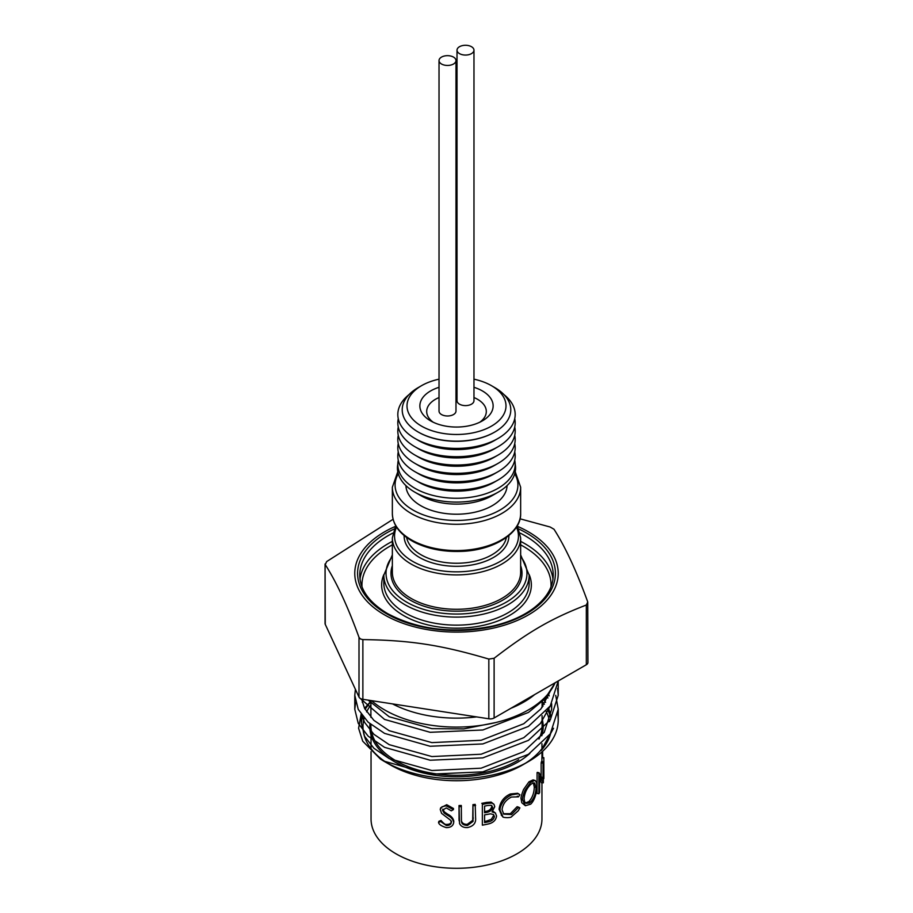 <?xml version="1.0" encoding="UTF-8"?>
<svg xmlns="http://www.w3.org/2000/svg" width="913" height="913" viewBox="0 0 913 913"><rect width="100%" height="100%" fill="white"/><g stroke="black" fill="none" stroke-linecap="round" stroke-linejoin="round"><path stroke-width="1.37" d="M542.094 715.712L542.094 725.858A85.594 49.416 180 0 1 538.967 739.085M518.732 759.776A85.594 49.416 180 0 1 424.887 771.782A85.594 49.416 180 0 1 370.906 725.858L370.906 724.591M369.97 723.804A86.689 50.044 0 0 0 430.069 774.418A86.689 50.044 0 0 0 529.905 753.373M541.763 735.787A86.689 50.044 0 0 0 542.094 718.828M393.081 519.28L326.671 561.575L325.256 564.633C336.509 582.163 347.75 606.403 359.003 637.354L360.418 638.974L362.872 639.591C410.542 640.253 441.173 644.989 488.832 659.072L494.116 658.262C529.015 631.408 551.441 618.455 586.329 605.022L587.744 601.964C576.491 571.024 565.25 546.773 553.997 529.243L550.128 527.006L520.033 518.801M479.747 422.263A29.809 17.21 0 0 0 486.309 411.489A29.809 17.21 0 0 0 473.973 397.543M457.014 394.279A29.809 17.21 0 0 0 455.986 394.279M439.027 397.543A29.809 17.21 0 0 0 426.691 411.489A29.809 17.21 0 0 0 433.253 422.263M473.973 387.306A36.646 21.159 180 0 1 482.406 420.859A36.646 21.159 180 0 1 430.594 420.859L430.594 420.859A36.646 21.159 180 0 1 439.027 387.306M455.986 384.75A36.646 21.159 180 0 1 457.014 384.75M362.347 715.895L361.343 723.222L364.584 736.323L373.874 748.249L389.212 758.623L431.872 770.515L481.128 768.187L523.788 751.639L544.228 732.386L551.657 709.264L551.326 704.311M548.998 695.341L548.302 693.663M361.594 699.004L364.584 708.408L373.874 720.346L389.212 730.708L431.872 742.611L481.128 740.283L523.788 723.735L540.975 708.865L550.425 690.913M368.133 700.123L389.212 716.762L431.872 728.654L463.781 728.894L495.816 722.525M362.073 715.541L364.584 722.366L373.874 734.292L389.212 744.666L431.872 756.557L481.128 754.229L523.788 737.693L540.428 723.473L550.014 706.331M363.203 699.358L362.256 702.302M553.54 728.277L541.112 750.554L550.014 734.246M551.007 716.249L548.599 708.305M545.575 702.348L543.338 698.959M541.112 750.554A95.157 54.94 0 0 0 550.699 733.23M550.71 717.664A95.157 54.94 0 0 0 547.629 709.584M544.353 704.288A95.157 54.94 0 0 0 542.094 701.401M370.906 701.287L365.052 709.31M439.027 379.169A49.496 28.577 0 0 0 421.498 385.697A49.496 28.577 0 0 0 421.498 426.109A49.496 28.577 0 0 0 491.502 426.109A49.496 28.577 0 0 0 491.502 385.697A49.496 28.577 0 0 0 473.973 379.169M457.014 377.331A49.496 28.577 0 0 0 455.986 377.331M494.88 387.648L491.502 385.697L494.88 387.648A54.278 31.339 180 0 1 494.88 431.975A54.278 31.339 180 0 1 418.12 431.975A54.278 31.339 180 0 1 418.12 387.648L421.498 385.697M397.817 464.124A59.071 34.101 0 0 0 414.73 492.107L414.73 492.107A59.071 34.101 0 0 0 498.27 492.107A59.071 34.101 0 0 0 515.183 464.124M398.262 460.232A58.683 33.884 0 0 0 415.004 488.341A58.683 33.884 0 0 0 482.247 494.835A58.683 33.884 0 0 0 514.738 460.232M398.262 451.924A58.683 33.884 0 0 0 415.004 480.033L418.599 482.11A53.593 30.939 0 0 0 494.401 482.11L497.996 480.033A58.683 33.884 0 0 0 514.738 451.924M418.599 482.11L415.004 480.033A58.683 33.884 0 0 0 497.996 480.033M398.262 443.604A58.683 33.884 0 0 0 415.004 471.724L418.599 473.801A53.593 30.939 0 0 0 494.401 473.801L497.996 471.724A58.683 33.884 0 0 0 514.738 443.604M418.599 473.801L415.004 471.724A58.683 33.884 0 0 0 497.996 471.724M398.262 435.296A58.683 33.884 0 0 0 415.004 463.416L418.599 465.493A53.593 30.939 0 0 0 494.401 465.493L497.996 463.416A58.683 33.884 0 0 0 514.738 435.296M418.599 465.493L415.004 463.416A58.683 33.884 0 0 0 497.996 463.416M398.262 426.987A58.683 33.884 0 0 0 415.004 455.108L418.599 457.185A53.593 30.939 0 0 0 494.401 457.185L497.996 455.108A58.683 33.884 0 0 0 514.738 426.987M418.599 457.185L415.004 455.108A58.683 33.884 0 0 0 497.996 455.108M398.262 418.679A58.683 33.884 0 0 0 415.004 446.788L418.599 448.865A53.593 30.939 0 0 0 494.401 448.865L497.996 446.788A58.683 33.884 0 0 0 514.738 418.679M418.599 448.865L415.004 446.788A58.683 33.884 0 0 0 497.996 446.788M409.07 394.576A58.683 33.884 0 0 0 415.004 438.48L418.599 440.557A53.593 30.939 0 0 0 494.401 440.557L497.996 438.48A58.683 33.884 0 0 0 503.93 394.576M418.599 440.557L415.004 438.48A58.683 33.884 0 0 0 497.996 438.48M418.359 432.111A53.593 30.939 0 0 0 418.599 432.248A53.593 30.939 0 0 0 494.401 432.248A53.593 30.939 0 0 0 494.641 432.111M395.261 526.459A101.72 58.729 0 0 0 378.199 610.854A101.72 58.729 0 0 0 525.009 616.777A101.72 58.729 0 0 0 528.433 531.834A101.72 58.729 0 0 0 517.739 526.459M325.074 563.972L325.256 624.355A5.467 3.161 180 0 1 325.062 623.533L325.062 563.972M494.116 658.262L494.116 717.983L586.329 664.744A5.467 3.161 180 0 0 587.938 662.507L587.744 601.964M405.92 485.613A50.592 29.205 0 0 0 420.733 505.665A50.592 29.205 0 0 0 475.376 512.102A50.592 29.205 0 0 0 507.08 485.613M420.733 495.565L414.73 492.107L420.733 495.565A50.592 29.205 0 0 0 492.267 495.565L498.27 492.107M558.22 680.972L550.277 705.943L528.433 726.417L482.829 743.935L430.171 746.263L384.567 733.39L368.167 722.217L358.238 709.39L354.78 695.307L355.397 689.315M555.72 695.341L558.22 709.264L550.277 733.858L528.433 754.321L482.829 771.85L430.171 774.178L384.567 761.305A102.039 55.533 177.3 0 1 380.379 759.011A101.72 58.729 180 0 0 384.567 761.579A101.72 58.729 180 0 0 528.433 761.579A101.72 58.729 180 0 0 558.22 720.049A101.72 58.729 180 0 0 557.832 714.856M547.846 694.211A101.72 58.729 180 0 1 549.204 695.866M355.625 702.302L354.78 709.264L358.238 723.347L368.167 736.175L384.567 747.348L430.171 760.221L482.829 757.893L528.433 740.363L550.277 719.9L558.22 695.307L557.603 688.345M357.348 693.492L358.261 695.478M359.562 697.852L384.567 719.433L430.171 732.306L482.829 729.989L528.433 712.46L544.81 698.936L555.218 682.707M371.523 700.648A101.72 58.729 0 0 0 473.425 726.269A101.72 58.729 0 0 0 555.115 682.764M542.094 704.996A93.525 53.993 180 0 1 543.007 706.228M546.145 711.375A93.525 53.993 180 0 1 549.592 721.612M548.553 736.289A93.525 53.993 180 0 1 525.409 763.257M528.433 761.579L522.635 764.923A93.525 53.993 180 0 1 390.365 764.923L384.567 761.579M387.591 763.257A93.525 53.993 180 0 1 364.184 718.132M366.592 711.889A93.525 53.993 180 0 1 370.906 704.996M546.465 695.774L547.891 697.966M370.906 701.15L364.549 708.34M361.137 714.24L358.592 728.266L362.735 741.208L380.379 759.011M534.744 694.519A95.294 55.02 180 0 1 523.891 702.017A95.294 55.02 180 0 1 510.892 708.294M476.586 716.899A95.294 55.02 180 0 1 392.533 703.9M494.116 717.983A5.467 3.161 180 0 1 488.832 718.793L362.872 699.312A5.467 3.161 180 0 1 359.003 697.076L325.256 624.355M459.501 53.627A8.479 4.896 0 0 0 468.734 54.689A8.479 4.896 0 0 0 473.973 50.169A8.479 4.896 0 0 0 471.485 46.711A8.479 4.896 0 0 0 462.252 45.65A8.479 4.896 0 0 0 457.014 50.169A8.479 4.896 0 0 0 459.501 53.627M457.014 50.169L457.014 400.716A8.479 4.896 0 0 0 465.493 405.612A8.479 4.896 0 0 0 473.973 400.716L473.973 50.169M441.515 64.013A8.479 4.896 0 0 0 450.748 65.074A8.479 4.896 0 0 0 455.986 60.555A8.479 4.896 0 0 0 453.499 57.097A8.479 4.896 0 0 0 444.266 56.035A8.479 4.896 0 0 0 439.027 60.555A8.479 4.896 0 0 0 441.515 64.013M439.027 60.555L439.027 411.09A8.479 4.896 0 0 0 447.507 415.986A8.479 4.896 0 0 0 455.986 411.09L455.986 60.555M502.869 816.633L500.05 810.208C499.902 807.731 501.066 804.73 503.554 801.215C504.855 799.08 507.525 796.958 511.565 794.846L518.276 793.762L519.885 794.744A136.322 110.861 134.2 0 1 518.458 796.844L511.451 797.038C505.882 799.834 502.743 804.045 502.047 809.671L503.782 814.168L511.577 814.544L518.458 807.491A135.352 15.578 24.7 0 0 519.885 807.879L518.276 810.755L511.588 816.667C510.869 818.242 501.682 817.649 502.869 816.633L501.26 815.183M518.276 793.762L519.885 794.744M371.043 751.673L371.043 818.961A85.457 49.336 0 0 0 423.803 864.543A85.457 49.336 0 0 0 516.929 853.849A85.457 49.336 0 0 0 541.957 818.961L541.957 782.761M501.853 815.697L499.091 809.26C499.856 803.429 502.686 797.448 510.356 793.99L517.58 793.271M503.325 813.7L510.367 813.688L517.1 806.715A134.508 14.311 25 0 0 518.493 807.115L519.885 807.879M438.548 822.351A117.412 49.108 -33.1 0 0 440.705 821.54L446.343 825.489C449.31 825.603 451.011 824.519 451.421 822.225L450.486 820.159L441.607 813.403L440.226 809.466L442.04 806.772L446.058 805.791L453.419 809.614A135.398 59.676 138.5 0 1 451.307 810.835L446.252 807.914L442.474 810.23L444.175 813.072L447.644 815.377C451.102 817.124 453.145 819.44 453.75 822.316C453.213 825.82 450.748 827.589 446.343 827.623C441.367 826.094 438.765 824.336 438.548 822.351L438.936 821.266A116.168 48.104 -33.7 0 0 441.047 820.456C443.661 823.56 445.498 824.873 446.571 824.393C449.516 824.473 451.17 823.389 451.536 821.118M440.363 808.884L440.728 807.765L446.731 804.707L453.487 808.507L453.419 809.614M442.782 809.146L444.437 811.977L447.838 814.282C451.227 816.017 453.213 818.333 453.807 821.209L453.795 821.495M459.068 819.817L459.022 805.54A85.457 49.336 0 0 0 461.305 805.483L461.453 821.164M461.407 820.684C462.058 823.218 464.009 824.439 467.273 824.336L472.694 820.331L472.945 804.638A85.457 49.336 0 0 0 475.182 804.364L475.593 817.98C476.095 823.024 473.448 826.208 467.639 827.543C463.667 827.783 460.974 826.448 459.547 823.549L459.022 805.54M481.79 803.349A85.457 49.336 0 0 0 486.492 802.424L491.114 802.082L494.001 804.353L494.743 806.715L492.016 811.874L495.337 812.935L496.535 815.925C496.044 819.954 493.522 822.579 488.98 823.811A87.363 50.443 0 0 1 482.361 825.169L482.361 804.399A87.363 50.443 0 0 0 487.154 803.451L491.89 803.086L493.933 804.285M492.872 811.098L495.622 813.232M528.958 781.848L533.078 779.873L535.303 780.581L536.57 782.555L536.958 786.253C537.301 786.869 536.251 798.955 530.693 804.159L525.374 805.723L522.567 799.697L521.118 798.978C520.661 798.088 521.471 794.938 523.537 789.528L528.958 781.848L530.579 782.43L534.847 780.375M525.374 805.723L521.768 802.732L521.118 798.978M537.084 772.649L538.887 773.014A87.363 50.443 0 0 0 539.047 772.752L537.243 772.387A85.457 49.336 0 0 1 537.084 772.649L537.084 793.408L538.887 793.774A87.363 50.443 0 0 0 539.629 792.507L539.629 776.198L543.281 782.852L541.375 782.726L539.629 778.675M541.147 775.662L541.147 762.971A85.457 49.336 0 0 0 541.432 761.659L543.338 761.784L543.338 782.544A87.363 50.443 0 0 1 543.281 782.852M541.9 761.693L541.9 757.904A85.457 49.336 0 0 0 541.923 757.63L543.828 757.664L543.863 777.362A87.363 50.443 0 0 1 543.817 778.709L543.817 757.938A87.363 50.443 0 0 0 543.828 757.664M446.343 825.489L446.571 824.393M440.705 821.54L441.047 820.456M446.514 805.802L446.731 804.707M444.175 813.072L444.437 811.977M447.644 815.377L447.838 814.282M461.487 821.517L461.522 821.78C461.761 824.051 463.758 825.261 467.513 825.432L467.273 824.336M467.513 825.432L473.048 821.415L472.694 820.331M473.048 821.415L472.945 804.638M473.311 805.723A87.363 50.443 0 0 0 475.593 805.449M459.079 806.635A87.363 50.443 0 0 0 461.419 806.578M482.361 825.169L482.361 804.399M490.566 813.825L486.036 814.613A87.363 50.443 0 0 1 484.575 814.898L484.575 822.624A87.363 50.443 0 0 0 487.702 821.974C491.411 821.472 493.648 819.657 494.447 816.53L493.556 814.567L490.566 813.825M492.632 807.332L491.171 805.3L487.553 805.494A87.363 50.443 0 0 1 484.575 806.122L484.575 812.775A87.363 50.443 0 0 0 486.058 812.479C489.676 812.045 491.867 810.333 492.632 807.332L491.73 805.551M486.058 812.479L485.408 811.429C488.957 811.029 491.103 809.317 491.845 806.327M484.575 811.6A85.457 49.336 0 0 0 485.408 811.429M494.447 816.53L493.419 814.464M487.702 821.974L487.017 820.935L491.377 819.281L493.613 815.537M484.575 821.449A85.457 49.336 0 0 0 487.017 820.935M518.458 796.844L517.306 796.182M511.577 814.544L510.367 813.688M518.458 807.491L517.1 806.715M500.05 810.208L499.091 809.26M511.565 794.846L510.356 793.99M522.567 799.697C522.168 798.544 522.989 795.383 525.032 790.213L530.579 782.43M530.647 802.071C534.094 798.19 535.885 793.329 536.022 787.485L534.653 783.012L532.827 783.012L530.647 784.507C526.812 788.261 524.621 792.986 524.073 798.658L524.598 801.682L526.15 803.36L529.472 802.984L530.647 802.071L529.015 801.488C532.393 797.688 534.151 792.872 534.276 787.029L536.022 787.485M525.568 802.984L529.015 801.488M534.276 787.029L533.329 782.863M541.147 762.971L543.052 763.12A87.363 50.443 0 0 0 543.338 761.784M539.047 772.752L543.052 779.462L543.052 763.12M538.887 793.774L538.887 773.014M541.957 746.492L542.219 746.457A87.363 50.443 0 0 1 542.63 747.781L541.957 747.85M542.642 757.642L542.642 751.296M541.9 757.904L543.817 757.938M392.35 537.86L392.35 572.246A64.15 37.034 0 0 0 411.135 598.437A64.15 37.034 0 0 0 481.048 606.46A64.15 37.034 0 0 0 520.65 572.246L520.65 537.86A64.15 37.034 180 0 1 481.048 572.074A64.15 37.034 180 0 1 411.135 564.051A64.15 37.034 180 0 1 392.35 537.86L395.683 525.694M520.65 565.672A65.519 37.832 180 0 1 487.622 606.643A65.519 37.832 180 0 1 410.165 600.103A65.519 37.832 180 0 1 392.35 565.672M515.206 471.736L520.65 487.245A64.15 37.034 180 0 1 481.048 521.46A64.15 37.034 180 0 1 411.135 513.437A64.15 37.034 180 0 1 392.35 487.245L397.794 471.736M398.273 473.733A61.422 35.459 0 0 0 413.075 510.082A61.422 35.459 0 0 0 488.843 515.149A61.422 35.459 0 0 0 514.727 473.733M518.926 529.061A98.924 57.108 180 0 1 529.939 611.619A98.924 57.108 180 0 1 386.553 613.741A98.924 57.108 180 0 1 394.074 529.061M392.852 533.089A96.732 55.853 0 0 0 359.768 575.144C359.962 589.718 369.251 602.557 387.648 613.639C418.359 629.856 453.464 633.976 492.963 625.987C508.872 622.232 522.122 616.526 532.724 608.857C546.316 598.666 553.152 587.424 553.232 575.144A96.732 55.853 0 0 0 520.148 533.089M550.996 586.831A94.541 54.586 0 0 0 520.65 544.867M392.35 544.867A94.541 54.586 0 0 0 362.005 586.831M360.019 579.116A96.732 55.853 180 0 1 392.35 541.386M520.65 541.386A96.732 55.853 180 0 1 552.981 579.116M383.825 575.144L383.825 583.179A72.675 41.952 0 0 0 405.11 612.851A72.675 41.952 0 0 0 484.312 621.947A72.675 41.952 0 0 0 529.175 583.179L529.175 575.144A72.675 41.952 180 0 1 484.312 613.913A72.675 41.952 180 0 1 405.11 604.817A72.675 41.952 180 0 1 383.825 575.144L392.35 554.899M529.163 574.585A74.855 43.219 180 0 1 493.305 622.598A74.855 43.219 180 0 1 403.569 615.533A74.855 43.219 180 0 1 383.837 574.585M392.35 556.508A70.484 40.697 0 0 0 406.662 602.135A70.484 40.697 0 0 0 496.661 606.803A70.484 40.697 0 0 0 520.65 556.508M396.527 527.086A61.97 35.778 0 0 0 412.687 561.369A61.97 35.778 0 0 0 487.268 567.121A61.97 35.778 0 0 0 516.473 527.086M406.627 537.495A50.181 28.965 0 0 0 421.019 554.773A50.181 28.965 0 0 0 473.105 561.621A50.181 28.965 0 0 0 506.373 537.495M508.861 535.554A52.361 30.232 180 0 1 476.951 563.903A52.361 30.232 180 0 1 419.466 557.455A52.361 30.232 180 0 1 404.139 535.554M520.65 513.517C521.346 533.226 493.385 550.573 460.677 551.406C443.204 551.931 427.798 548.884 414.434 542.265C400.111 534.687 392.738 525.112 392.35 513.517A64.15 37.034 0 0 0 411.135 539.709A64.15 37.034 0 0 0 481.048 547.743A64.15 37.034 0 0 0 520.65 513.517L520.65 487.245M359.003 697.076L359.003 637.354M362.872 639.591L362.872 699.312M488.832 718.793L488.832 659.072M586.329 664.744L586.329 605.022M473.311 818.162L472.945 817.078M459.079 819.178L459.022 818.082M487.154 803.451L486.492 802.424M520.65 554.899L529.175 575.144M517.317 525.694L520.65 537.86M370.906 700.556L370.906 717.401M542.094 700.1L542.094 707.449M551.657 709.264L551.657 703.775M361.343 723.222L361.343 714.525M392.35 513.517L392.35 487.245M354.78 695.307L354.78 709.264M558.22 681.36L558.22 695.307M558.22 709.264L558.22 720.049M541.957 757.63L541.957 751.913M541.957 748.683L541.957 743.753M371.043 748.683L371.043 735.148M459.068 819.783L459.125 820.844M517.591 793.283L519.029 794.093"/></g></svg>
